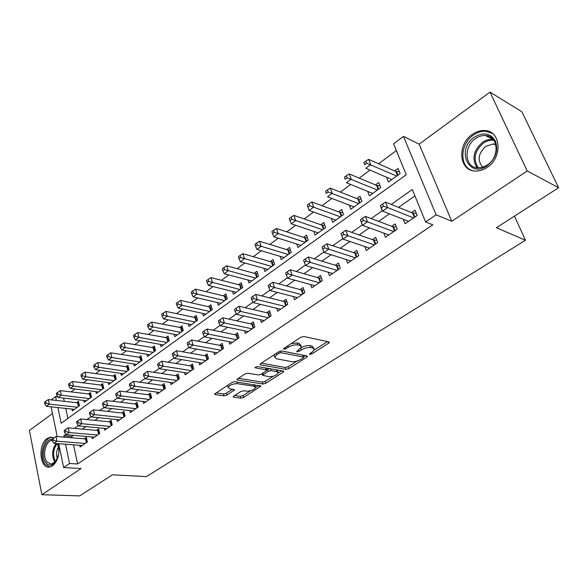 <?xml version="1.0" encoding="UTF-8"?>
<svg xmlns="http://www.w3.org/2000/svg" width="588" height="588" viewBox="0 0 588 588"><rect width="100%" height="100%" fill="white"/><g stroke="black" fill="none" stroke-linecap="round" stroke-linejoin="round"><path stroke-width="0.88" d="M309.847 354.395L311.883 353.888L328.618 343.208L329.353 342.4L328.868 341.9L303.937 336.483L300.894 337.233L283.989 348.316L283.504 348.86L283.894 349.235L285.996 348.721L288.157 347.302C291.501 345.354 294.706 344.568 297.771 344.928L299.887 345.369L301.57 347.052L296.69 351.492L297.058 351.852L299.123 351.337L301.276 349.948C304.599 348.037 307.752 347.251 310.736 347.604L312.794 348.03L314.396 349.639L312.132 352.139L309.986 353.506L309.494 354.042L309.847 354.395M53.758 437.994L50.546 437.222L47.084 438.552C37.808 444.388 39.602 468.533 49.326 467.085L52.589 465.858C58.41 460.411 60.182 453.003 57.911 443.631M487.165 167.389C502.946 157.518 500.983 130.632 484.681 130.543C480.403 130.323 476.258 131.616 472.26 134.424C456.773 144.589 458.897 171.034 475.42 171.027C479.426 171.174 483.336 169.961 487.165 167.389M233.752 396.077L233.171 396.716L233.752 397.179L240.815 398.157L243.601 397.451L260.976 386.088L234.921 381.671L232.01 382.391L214.554 394.107L215.171 394.599L224.013 395.827L226.858 395.114L234.59 389.822L229.651 388.697L228.048 387.382C229.702 384.942 232.804 383.714 237.346 383.677L254.148 386.257L255.633 387.507C253.987 389.895 250.936 391.116 246.49 391.174L243.719 390.763L240.889 391.476L233.752 396.077M73.522 444.829L77.594 463.976L69.575 463.491L63.614 467.541L58.697 443.69M558.6 187.719L527.208 170.961L490.002 92.11L521.865 111.742L558.6 187.719L496.404 227.74L525.452 240.227L146.419 476.603L112.426 474.825L79.689 495.89L41.88 494.684L81.1 468.526L63.614 467.541M490.002 92.11L419.148 144.163L451.76 221.286L527.208 170.961M451.76 221.286L436.112 214.818L425.594 221.955L412.306 189.527L391.248 204.411M77.594 463.976L432.834 224.836L425.594 221.955M285.893 369.36L288.759 368.639L306.73 357.173L307.428 356.416L306.921 355.924L281.784 350.985L278.778 351.727L260.638 363.627L259.999 364.354L260.572 364.876L285.893 369.36L285.283 367.456L288.149 366.736L297.058 361.039M283.144 372.226L265.791 383.295L262.961 384.008L237.471 380.002L236.876 379.495L244.909 373.939L247.842 373.211L258.316 374.946L261.212 374.225L266.827 370.286L266.276 369.786L255.39 367.904L254.986 367.544L257.493 366.53L283.269 371.035L283.798 371.513L283.144 372.226L282.74 370.94M52.472 413.526L29.4 430.475L41.88 494.684M71.971 409.094L72.353 410.85L79.431 405.72L78.461 401.273L76.389 402.78M83.805 400.45L84.209 402.265L91.441 397.032L90.427 392.549L88.318 394.092M95.888 391.623L96.314 393.504L103.709 388.154L102.657 383.641L100.504 385.214M108.229 382.597L108.684 384.545L116.24 379.076L115.16 374.541L112.947 376.144M120.841 373.373L121.334 375.394L129.051 369.801L127.927 365.236L125.67 366.875M133.733 363.935L134.255 366.037L142.149 360.326L140.988 355.725L138.68 357.401M146.912 354.285L147.47 356.468L155.541 350.624L154.335 345.994L151.976 347.714M160.384 344.414L160.98 346.685L169.241 340.709L167.992 336.049L165.581 337.806M174.166 334.315L174.805 336.681L183.25 330.566L181.957 325.87L179.494 327.67M188.263 323.973L188.946 326.443L197.597 320.181L196.252 315.455L193.731 317.299M202.684 313.382L203.426 315.962L212.275 309.553L210.886 304.797L208.299 306.679M217.45 302.533L218.251 305.231L227.313 298.675L225.873 293.882L223.219 295.808M232.561 291.413L233.421 294.243L242.704 287.525L241.212 282.703L238.5 284.68M248.04 280.02L248.974 282.99L258.485 276.103L256.934 271.252L254.156 273.273M263.894 268.334L264.901 271.458L274.647 264.402L273.045 259.514L270.193 261.587M280.138 256.346L281.226 259.639L291.222 252.406L289.561 247.482L286.635 249.613M296.778 244.042L297.969 247.519L308.215 240.102L306.488 235.149L303.496 237.331M313.838 231.415L315.139 235.09L325.649 227.482L323.856 222.492L320.791 224.734M331.331 218.442L332.749 222.338L343.539 214.532L341.679 209.512L338.526 211.805M349.272 205.102L350.83 209.254L361.899 201.236L359.974 196.186L356.74 198.546M367.669 191.387L369.382 195.819L380.759 187.587L378.753 182.501L375.431 184.926M403.324 219.287L405.11 223.756L417.179 215.465L415.01 210.129L411.482 212.569M383.817 233.105L385.427 237.273L397.172 229.21L395.085 223.91L391.652 226.284M364.817 246.526L366.28 250.422L377.709 242.572L375.695 237.317L372.358 239.625M346.303 259.565L347.633 263.233L358.761 255.589L356.828 250.363L353.572 252.612M328.258 272.251L329.478 275.699L340.312 268.26L338.445 263.071L335.285 265.261M310.67 284.592L311.787 287.848L322.342 280.601L320.548 275.449L317.461 277.58M293.515 296.602L294.544 299.689L304.834 292.626L303.107 287.51L300.101 289.59M276.794 308.303L277.734 311.236L287.767 304.341L286.099 299.27L283.173 301.291M260.477 319.71L261.344 322.489L271.134 315.771L269.524 310.729L266.665 312.706M244.549 330.824L245.358 333.469L254.905 326.913L253.354 321.915L250.561 323.841M229.011 341.657L229.754 344.186L239.073 337.791L237.574 332.823L234.855 334.704M213.834 352.227L214.524 354.645L223.616 348.405L222.176 343.466L219.522 345.303M199.016 362.546L199.655 364.861L208.534 358.761L207.145 353.866L204.55 355.659M184.536 372.616L185.139 374.835L193.805 368.874L192.467 364.009L189.931 365.765M170.388 382.45L170.954 384.574L179.421 378.753L178.127 373.924L175.658 375.636M156.562 392.056L157.084 394.092L165.368 388.411L164.118 383.611L161.7 385.287M143.053 401.442L143.538 403.405L151.631 397.841L150.425 393.085L148.066 394.717M129.838 410.615L130.293 412.497L138.202 407.065L137.041 402.339L134.733 403.934M116.909 419.575L117.335 421.398L125.075 416.084L123.95 411.387L121.694 412.952M104.26 428.343L104.664 430.1L112.234 424.904L111.154 420.244L108.942 421.772M91.89 436.921L92.265 438.619L99.673 433.525L98.63 428.902L96.461 430.394M414.922 195.907L398.583 207.373M389.359 213.834L378.613 221.375M369.382 227.843L359.187 234.994M349.956 241.47L340.29 248.246M331.059 254.722L321.893 261.153M312.662 267.621L303.974 273.714M294.75 280.182L286.525 285.952M277.308 292.412L269.524 297.873M260.315 304.334L252.943 309.501M243.755 315.947L236.78 320.835M227.607 327.266L221.022 331.889M211.856 338.313L205.638 342.672M196.495 349.081L190.63 353.197M181.508 359.599L175.974 363.48M166.874 369.859L161.663 373.512M152.586 379.877L147.684 383.317M138.636 389.66L134.027 392.894M125.001 399.223L120.672 402.258M111.683 408.564L107.626 411.409M98.659 417.693L94.866 420.354M85.929 426.623L82.386 429.108M73.478 435.348L71.758 436.561L72.03 437.825M79.777 445.314L80.13 446.946L87.377 441.97L86.37 437.376L84.253 438.839M396.349 150.587L378.569 163.773M370.028 170.108L359.217 178.127M350.676 184.47L340.379 192.107M331.838 198.435L322.04 205.704M313.507 212.033L304.18 218.956M295.661 225.278L286.782 231.863M278.271 238.169L269.826 244.439M261.337 250.738L253.303 256.699M244.821 262.983L237.184 268.65M228.725 274.927L221.463 280.314M213.018 286.576L206.123 291.692M197.7 297.94L191.151 302.798M182.75 309.031L176.532 313.639M168.161 319.857L162.251 324.231M153.909 330.427L148.308 334.579M139.988 340.753L134.681 344.686M126.383 350.838L121.363 354.564M113.094 360.694L108.339 364.222M100.1 370.337L95.609 373.667M87.399 379.76L83.151 382.906M74.977 388.977L70.964 391.946M63.57 398.076L64.276 401.391M65.775 408.425L67.892 418.384M386.544 177.275L388.44 182.023L400.127 173.563L398.047 168.447L394.629 170.939M525.452 240.227L514.478 216.112M51.163 399.891L55.573 396.591L56.389 400.494M57.874 396.863L55.573 396.591M57.874 407.565L61.152 423.235L406.249 174.746L393.563 143.795L403.456 136.401L436.112 214.818M419.148 144.163L403.456 136.401M57.234 436.597L51.09 406.83M65.9 434.407L63.798 435.892L64.07 437.163M65.547 444.219L69.575 463.491M382.354 210.695L371.204 218.582M362.318 224.866L351.705 232.363M342.833 238.64L332.742 245.769M323.878 252.039L314.293 258.816M305.422 265.085L296.323 271.516M287.466 277.779L278.83 283.886M269.98 290.141L261.778 295.933M252.943 302.181L245.167 307.678M236.347 313.918L228.975 319.13M220.169 325.355L213.179 330.294M204.389 336.505L197.774 341.18M189.005 347.383L182.743 351.808M173.997 357.989L168.065 362.179M159.341 368.345L153.74 372.307M145.045 378.459L139.746 382.2M131.08 388.33L126.082 391.865M117.438 397.973L112.727 401.303M104.105 407.396L99.673 410.534M91.081 416.605L86.906 419.553M78.351 425.602L74.426 428.38M71.758 436.561L63.798 435.892M314.043 348.588L312.147 346.089L312.794 348.03M301.394 347.545C304.584 345.935 307.487 345.303 310.089 345.663L312.147 346.089M301.21 345.964L299.241 343.399L299.887 345.369M291.126 343.635L297.124 342.958L299.241 343.399M314.271 350.029L327.457 341.591M261.337 363.163L285.283 367.456M303.474 356.931L305.495 355.644M303.136 357.886L303.614 357.357L303.261 357.012L281.174 352.726L279.087 353.241L276.83 354.711L274.706 357.122L276.478 358.798L291.619 361.627C294.573 361.936 297.668 361.164 300.902 359.312L303.136 357.886M303.54 357.136L302.629 355.086L303.261 357.012M281.593 350.962L302.629 355.086M274.236 354.711L274.412 356.203M281.828 370.778L278.271 373.064M273.273 376.254L265.21 381.414L265.791 383.295M238.28 378.282L262.388 382.119L265.21 381.414M266.739 369.992L266.114 368.037M268.944 376.71C273.464 376.688 276.581 375.416 278.308 372.91L276.875 371.623L271.061 370.616L268.165 371.337L262.557 375.254L268.944 376.71M278.065 372.13L277.051 369.948M269.796 368.676L267.569 369.418L268.165 371.337M266.731 369.962L267.569 369.418M255.42 386.786L254.633 384.721M235.2 381.708L232.209 382.274M227.519 385.338L227.703 386.198M216.016 392.88L223.469 393.931L226.314 393.218L232.598 389.131M234.641 395.504L240.264 396.29L243.05 395.592L250.635 390.741M255.626 387.543L258.985 385.397M399.362 171.689L395.783 171.453L368.647 159.341L370.712 164.589L365.78 168.264L391.829 179.568M396.702 176.047L366.603 163.229L365.78 161.134L363.81 162.611L364.626 164.706L366.603 163.229M364.626 164.706L363.81 162.611M365.78 161.134L368.647 159.341M414.393 217.376L412.636 213.04L385.485 202.096L387.646 207.564L413.636 217.898M383.45 206.204L387.646 207.564L382.545 211.173L380.407 205.704L381.414 207.652L383.45 206.204L382.59 204.014L380.554 205.462M408.609 221.353L382.545 211.173L381.414 207.652M412.636 213.04L416.245 213.187M385.485 202.096L382.59 204.014M474.332 137.195C483.439 131.859 490.473 133.138 495.427 141.047C498.462 150.396 495.728 158.606 487.231 165.684C468.665 179.142 455.7 149.484 474.332 137.195M487.415 164.963C500.02 157.055 498.433 135.593 485.365 135.519C481.962 135.35 478.669 136.379 475.479 138.599C463.057 146.699 464.755 167.874 477.963 167.889L482.748 167.257L487.415 164.963M482.777 167.242C477.118 160.531 478.14 153.542 485.835 146.265L493.538 143.906L495.772 144.332M492.516 133.498L485.725 131.271C481.476 131.05 477.36 132.329 473.391 135.122C460.257 143.839 459.132 165.86 471.686 170.373M57.528 443.602L58.998 451.121M58.697 454.37L55.478 462.139C52.045 465.953 48.804 466.115 45.768 462.624C40.175 455.943 44.776 438.736 52.016 439.31M52.229 440.353C45.702 440.559 41.932 455.928 46.93 461.903L51.428 464.226L56.433 460.749M57.925 444.528L57.455 443.595M52.391 437.413L51.773 437.421C43.608 437.376 38.727 456.648 44.989 464.16L49.635 467.048M57.44 458.743C56.014 454.583 56.382 450.54 58.557 446.637M379.98 185.61L376.599 185.411L349.199 173.93L351.183 179.142L346.383 182.721L372.682 193.43M377.423 190.005L347.118 177.819L346.325 175.731L344.414 177.164L345.2 179.252L347.118 177.819M345.2 179.252L344.414 177.164M346.325 175.731L349.199 173.93M361.113 199.17L357.916 199.009L330.28 188.131L332.183 193.305L327.516 196.782L354.042 206.932M358.651 203.588L328.163 192.004L327.406 189.931L325.539 191.328L326.296 193.401L328.163 192.004M326.296 193.401L325.539 191.328M327.406 189.931L330.28 188.131M342.745 212.378L339.717 212.246L311.861 201.941L313.698 207.086L309.156 210.467L335.88 220.074M340.379 216.818L309.722 205.807L308.987 203.742L307.171 205.109L307.906 207.167L309.722 205.807M309.156 210.467L307.906 207.167M308.987 203.742L311.861 201.941M324.855 225.255L321.981 225.145L293.934 215.392L295.698 220.5L291.273 223.793L318.189 232.885M322.569 229.71L291.766 219.243L291.06 217.2L289.296 218.523L289.994 220.566L291.766 219.243M291.273 223.793L289.994 220.566M291.06 217.2L293.934 215.392M394.511 231.033L392.821 226.725L365.383 216.391L367.456 221.83L393.725 231.576M363.31 220.5L367.456 221.83L362.495 225.336L360.444 219.905L361.326 221.904L363.31 220.5L362.48 218.317L360.503 219.728M388.837 234.935L362.495 225.336L361.326 221.904M392.821 226.725L396.238 226.836M365.383 216.391L362.48 218.317M375.166 244.321L373.534 240.036L345.84 230.298L347.824 235.7L374.358 244.88M343.73 234.391L347.824 235.7L343.002 239.103L341.011 233.598L341.804 235.759L343.73 234.391L342.936 232.231L341.011 233.598M369.595 248.151L343.002 239.103L341.804 235.759M373.534 240.036L376.768 240.124M345.84 230.298L342.936 232.231M356.335 257.257L354.762 253.002L326.825 243.822L328.736 249.18L355.497 257.831M324.686 247.901L323.922 245.755L322.048 247.085L322.812 249.231L324.686 247.901L328.736 249.18L324.047 252.495L350.86 261.013M354.762 253.002L357.827 253.068M326.825 243.822L323.922 245.755M322.812 249.231L324.047 252.495M337.997 269.848L336.483 265.629L308.325 256.985L310.163 262.307L337.137 270.443M306.157 261.05L305.422 258.918L303.599 260.212L304.334 262.344L306.157 261.05L310.163 262.307L305.598 265.526L332.617 273.545M336.483 265.629L339.379 265.673M308.325 256.985L305.422 258.918M304.334 262.344L305.598 265.526M307.421 237.809L304.702 237.721L276.478 228.489L278.175 233.561L273.861 236.773L300.946 245.365M305.216 242.278L274.28 232.326L273.604 230.298L271.884 231.591L272.56 233.62L274.28 232.326M273.861 236.773L272.56 233.62M273.604 230.298L276.478 228.489M320.129 282.122L318.674 277.933L290.318 269.796L292.089 275.074L319.247 282.725M288.127 273.839L287.422 271.722L285.643 272.986L286.349 275.103L288.127 273.839L292.089 275.074L287.642 278.212L314.845 285.746M318.674 277.933L321.423 277.955M290.318 269.796L287.422 271.722M286.349 275.103L287.642 278.212M290.428 250.054L287.848 249.981L259.462 241.249L261.101 246.284L256.905 249.415L284.129 257.537M288.289 254.523L257.25 245.078L256.596 243.057L254.92 244.314L255.574 246.335L257.25 245.078M256.905 249.415L255.574 246.335M256.596 243.057L259.462 241.249M302.717 294.081L301.313 289.913L272.788 282.262L274.493 287.51L301.82 294.698M270.568 286.297L269.892 284.195L268.165 285.43L268.841 287.525L270.568 286.297L274.493 287.51L270.164 290.568L297.528 297.638M301.313 289.913L303.923 289.921M272.788 282.262L269.892 284.195M268.841 287.525L270.164 290.568M273.861 261.991L271.413 261.939L242.888 253.678L244.461 258.683L240.367 261.733L267.731 269.407M271.788 266.467L240.654 257.5L240.029 255.493L238.39 256.721L239.015 258.727L240.654 257.5M240.367 261.733L239.015 258.727M240.029 255.493L242.888 253.678M285.746 305.731L284.394 301.6L255.706 294.412L257.346 299.623L284.827 306.363M253.472 298.432L252.818 296.345L251.135 297.543L251.782 299.63L253.472 298.432L257.346 299.623L253.134 302.599L280.645 309.237M284.394 301.6L286.87 301.593M255.706 294.412L252.818 296.345M251.782 299.63L253.134 302.599M257.698 273.648L255.383 273.611L226.725 265.805L228.24 270.774L224.249 273.751L251.73 280.99M255.692 278.124L224.476 269.613L223.866 267.621L222.279 268.812L222.881 270.803L224.476 269.613M224.249 273.751L222.881 270.803M223.866 267.621L226.725 265.805M269.201 317.101L267.893 312.992L239.066 306.252L240.646 311.419L268.26 317.74M236.81 310.251L236.178 308.185L234.538 309.347L235.163 311.419L236.81 310.251L240.646 311.419L236.538 314.323L264.188 320.541M267.893 312.992L270.237 312.978M239.066 306.252L236.178 308.185M235.163 311.419L236.538 314.323M241.933 285.018L239.735 284.996L210.967 277.624L212.43 282.563L208.534 285.467L236.119 292.295M239.985 289.494L208.696 281.417L208.115 279.44L206.564 280.608L207.138 282.585L208.696 281.417M208.534 285.467L207.138 282.585M208.115 279.44L210.967 277.624M226.542 296.117L224.454 296.109L195.591 289.156L197.002 294.059L193.202 296.889L220.875 303.327M224.653 300.593L197.002 294.059L193.305 292.934L192.746 290.972L191.232 292.111L191.791 294.074L193.305 292.934M193.202 296.889L191.791 294.074M192.746 290.972L195.591 289.156M211.518 306.965L209.541 306.958L180.589 300.409L181.949 305.282L178.237 308.046L205.998 314.102M209.681 311.434L181.949 305.282L178.289 304.172L177.752 302.225L176.275 303.334L176.812 305.282L178.289 304.172M178.237 308.046L176.812 305.282M177.752 302.225L180.589 300.409M196.848 317.557L194.973 317.564L165.948 311.397L167.257 316.234L163.633 318.931L191.46 324.627M195.062 322.018L167.257 316.234L163.633 315.146L163.119 313.206L161.671 314.293L162.192 316.226L163.633 315.146M163.633 318.931L162.192 316.226M163.119 313.206L165.948 311.397M182.523 327.906L151.653 322.121L152.909 326.921L149.374 329.559L177.26 334.903M180.773 332.36L152.909 326.921L149.33 325.855L148.83 323.929L147.419 324.988L147.919 326.906L149.33 325.855M149.374 329.559L147.919 326.906M148.83 323.929L151.653 322.121M168.521 338.019L137.688 332.595L138.9 337.365L135.453 339.938L163.376 344.95M166.816 342.466L138.9 337.365L135.358 336.314L134.873 334.403L133.498 335.432L133.976 337.343L135.358 336.314M135.453 339.938L133.976 337.343M134.873 334.403L137.688 332.595M154.835 347.912L124.046 342.826L125.215 347.559L121.848 350.073L149.808 354.777M153.174 352.337L125.215 347.559L121.709 346.53L121.238 344.627L119.893 345.641L120.356 347.537L121.709 346.53M121.848 350.073L120.356 347.537M121.238 344.627L124.046 342.826M141.451 357.585L110.72 352.822L111.845 357.526L108.552 359.981L136.548 364.376M139.834 361.995L111.845 357.526L108.368 356.512L107.92 354.623L106.604 355.608L107.053 357.497L108.368 356.512M108.552 359.981L107.053 357.497M107.92 354.623L110.72 352.822M128.375 367.037L97.696 362.598L98.777 367.272L95.557 369.668L123.568 373.77M126.787 371.44L98.777 367.272L95.337 366.265L94.903 364.391L93.617 365.361L94.043 367.228L95.337 366.265M95.557 369.668L94.043 367.228M94.903 364.391L97.696 362.598M115.579 376.291L84.959 372.153L86.002 376.79L82.849 379.142L110.882 382.957M114.028 380.679L86.002 376.79L82.592 375.805L82.173 373.946L80.916 374.887L81.328 376.746L82.592 375.805M82.849 379.142L81.328 376.746M82.173 373.946L84.959 372.153M103.054 385.346L72.5 381.494L73.507 386.103L70.428 388.396L98.461 391.946M101.54 389.719L73.507 386.103L70.126 385.133L69.729 383.288L68.495 384.207L68.899 386.051L70.126 385.133M70.428 388.396L68.899 386.051M69.729 383.288L72.5 381.494M90.802 394.21L60.314 390.63L61.284 395.21L58.271 397.459L86.304 400.744M89.325 398.568L61.284 395.21L57.94 394.254L57.55 392.416L56.352 393.321L56.735 395.158L57.94 394.254M58.271 397.459L56.735 395.158M57.55 392.416L60.314 390.63M253.06 328.185L251.804 324.113L222.852 317.792L224.366 322.922L252.105 328.839M220.566 321.776L219.963 319.718L218.369 320.857L218.971 322.908L220.566 321.776L224.366 322.922L220.36 325.752L248.129 331.573M251.804 324.113L254.023 324.084M222.852 317.792L219.963 319.718M218.971 322.908L220.36 325.752M237.309 338.997L236.097 334.954L207.035 329.037L208.497 334.131L236.339 339.666M204.734 333.006L204.154 330.963L202.595 332.073L203.176 334.116L204.734 333.006L208.497 334.131L204.587 336.895L232.458 342.334M236.097 334.954L238.206 334.917M207.035 329.037L204.154 330.963M203.176 334.116L204.587 336.895M221.941 349.559L220.772 345.538L191.607 340.011L193.018 345.068L220.956 350.235M189.299 343.958L188.741 341.937L187.219 343.017L187.778 345.038L189.299 343.958L193.018 345.068L189.204 347.758L217.163 352.837M220.772 345.538L222.771 345.501M191.607 340.011L188.741 341.937M187.778 345.038L189.204 347.758M206.932 359.863L205.807 355.88L176.562 350.72L177.914 355.74L205.932 360.547M174.232 354.645L173.695 352.638L172.21 353.697L172.747 355.703L174.232 354.645L177.914 355.74L174.195 358.364L202.235 363.09M205.807 355.88L207.704 355.828M176.562 350.72L173.695 352.638M172.747 355.703L174.195 358.364M192.276 369.925L191.188 365.971L161.876 361.164L163.177 366.148L191.269 370.624M159.532 365.075L159.017 363.083L157.569 364.112L158.084 366.103L159.532 365.075L163.177 366.148L159.546 368.713L187.653 373.101M191.188 365.971L192.996 365.92M161.876 361.164L159.017 363.083M158.084 366.103L159.546 368.713M177.958 379.76L176.914 375.828L147.537 371.366L148.793 376.313L176.937 380.465M145.185 375.262L144.685 373.277L143.274 374.284L143.773 376.261L145.185 375.262L148.793 376.313L145.251 378.812L173.409 382.884M176.914 375.828L178.627 375.776M147.537 371.366L144.685 373.277M143.773 376.261L145.251 378.812M163.971 389.366L162.957 385.463L133.535 381.325L134.748 386.235L162.942 390.079M131.175 385.199L130.698 383.229L129.316 384.214L129.794 386.184L131.175 385.199L134.748 386.235L131.286 388.683L159.488 392.446M162.957 385.463L164.589 385.405M133.535 381.325L130.698 383.229M129.794 386.184L131.286 388.683M150.3 398.76L149.323 394.879L119.864 391.057L121.025 395.93L149.256 399.472M117.49 394.908L117.027 392.953L115.682 393.916L116.137 395.864L117.49 394.908L121.025 395.93L117.644 398.319L145.89 401.788M149.323 394.879L150.866 394.82M119.864 391.057L117.027 392.953M116.137 395.864L117.644 398.319M136.938 407.932L135.997 404.088L106.502 400.56L107.626 405.397L135.887 408.66M104.12 404.397L103.679 402.457L102.356 403.397L102.804 405.33L104.12 404.397L107.626 405.397L104.319 407.734L132.587 410.924M135.997 404.088L137.46 404.03M106.502 400.56L103.679 402.457M102.804 405.33L104.319 407.734M123.87 416.914L122.958 413.092L93.441 409.851L94.521 414.65L122.804 417.642M91.059 413.665L90.626 411.74L89.339 412.658L89.766 414.577L91.059 413.665L94.521 414.65L91.294 416.929L119.584 419.854M122.958 413.092L124.347 413.026M93.441 409.851L90.626 411.74M89.766 414.577L91.294 416.929M111.081 425.69L110.206 421.897L80.681 418.928L81.717 423.698L110.015 426.425M78.285 422.728L77.873 420.817L76.609 421.714L77.028 423.617L78.285 422.728L81.717 423.698L78.564 425.925L106.862 428.593M110.206 421.897L111.522 421.831M80.681 418.928L77.873 420.817M77.028 423.617L78.564 425.925M98.578 434.282L97.733 430.512L68.193 427.807L69.2 432.54L97.498 435.017M65.797 431.585L65.4 429.688L64.165 430.563L64.57 432.459L65.797 431.585L69.2 432.54L66.113 434.723L94.418 437.141M97.733 430.512L98.975 430.453M68.193 427.807L65.4 429.688M64.57 432.459L66.113 434.723M78.814 402.89L48.392 399.575L49.333 404.125L46.379 406.323L74.411 409.358M77.359 407.227L49.333 404.125L46.011 403.177L45.644 401.354L44.468 402.243L44.835 404.059L46.011 403.177M46.379 406.323L44.835 404.059M45.644 401.354L48.392 399.575M86.34 442.683L85.525 438.942L55.992 436.487L56.955 441.191L85.253 443.425M53.589 440.25L53.207 438.369L52.001 439.221L52.383 441.103L53.589 440.25L56.955 441.191L53.934 443.323L82.239 445.506M85.525 438.942L86.701 438.883M55.992 436.487L53.207 438.369M52.383 441.103L53.934 443.323M311.449 352.572L311.883 353.888M285.54 347.302L285.996 348.721M298.682 349.978L299.123 351.337M310.089 345.663L310.736 347.604M300.769 348.397L301.276 349.948M297.124 342.958L297.771 344.928M287.701 345.884L288.157 347.302M328.111 341.738L328.618 343.208M260.278 363.913L260.572 364.876M306.282 355.791L306.73 357.173M288.149 366.736L288.759 368.639M280.63 351.021L281.174 352.726M278.631 351.822L279.087 353.241M276.389 353.3L276.83 354.711M262.388 382.119L262.961 384.008M237.184 379.032L237.471 380.002M265.71 367.963L266.276 369.786M255.185 367.228L255.39 367.904M276.309 369.815L276.875 371.623M270.495 368.801L271.061 370.616M262.777 373.211L263.189 374.556M253.641 384.567L254.148 386.257M236.846 381.965L237.346 383.677M233.664 389.285L234.009 390.476M226.314 393.218L226.858 395.114M223.469 393.931L224.013 395.827M214.899 393.629L215.171 394.599M260.006 385.559L260.366 386.757M243.05 395.592L243.601 397.451M240.264 396.29L240.815 398.157M233.487 396.268L233.752 397.179M396.466 171.593L397.914 175.165M395.783 171.453L397.429 175.518M414.893 217.038L413.32 213.157M477.206 167.823C471.605 159.113 473.347 150.631 482.447 142.369C485.622 140.172 488.9 139.165 492.288 139.341L493.266 139.452M493.964 140.363C490.333 139.826 486.783 140.752 483.292 143.149C474.42 151.234 472.781 159.488 478.367 167.896M55 462.462L54.941 462.389C51.531 456.163 51.891 449.864 56.022 443.484M57.146 443.572C53.023 449.475 52.516 455.553 55.625 461.808M377.275 185.543L378.672 189.093M376.599 185.411L378.18 189.454M358.599 199.126L359.944 202.654M357.916 199.009L359.444 203.022M340.401 212.356L341.694 215.862M339.717 212.246L341.187 216.23M322.665 225.248L323.914 228.732M321.981 225.145L323.4 229.107M395.018 230.687L393.504 226.828M375.681 243.969L374.225 240.139M356.857 256.897L355.453 253.09M338.526 269.488L337.174 265.71M305.385 237.817L306.591 241.278M304.702 237.721L306.069 241.653M320.666 281.755L319.365 278.006M288.532 250.069L289.693 253.509M287.848 249.981L289.164 253.891M303.261 293.706L302.004 289.98M272.097 262.02L273.222 265.438M271.413 261.939L272.685 265.82M286.297 305.356L285.084 301.659M256.067 273.677L257.147 277.073M255.383 273.611L256.603 277.462M269.752 316.719L268.584 313.051M240.419 285.055L241.455 288.429M239.735 284.996L240.911 288.826M225.138 296.168L226.145 299.512M224.454 296.109L225.594 299.909M210.225 307.01L211.195 310.339M209.541 306.958L210.644 310.736M195.65 317.608L196.59 320.908M194.973 317.564L196.032 321.313M181.42 327.957L182.317 331.242M180.737 327.92L181.758 331.647M167.506 338.078L168.374 341.334M166.823 338.041L167.815 341.746M153.902 347.964L154.747 351.205M153.225 347.934L154.181 351.609M140.606 357.636L141.421 360.848M139.929 357.607L140.848 361.26M127.603 367.088L128.382 370.286M126.927 367.066L127.817 370.697M114.881 376.342L115.638 379.517M114.204 376.327L115.064 379.929M102.43 385.397L103.157 388.55M101.753 385.383L102.584 388.962M90.243 394.254L90.949 397.385M89.574 394.247L90.368 397.804M253.619 327.803L252.495 324.157M237.875 338.614L236.788 334.998M222.507 349.169L221.456 345.575M207.505 359.474L206.491 355.902M192.849 369.536L191.879 365.993M178.539 379.363L177.598 375.85M164.552 388.969L163.648 385.478M150.881 398.355L150.006 394.893M137.518 407.535L136.681 404.096M124.458 416.51L123.642 413.092M111.676 425.286L110.889 421.89M99.166 433.878L98.409 430.504M78.314 402.927L78.998 406.043M77.645 402.927L78.417 406.455M86.928 442.279L86.201 438.935M50.546 437.222L52.17 437.354M274.089 355.159L274.706 357.122M262.072 373.667L262.557 375.254M227.49 385.463L228.048 387.382M493.538 143.906L495.993 145.251M485.365 135.519L493.288 139.481M55.919 461.448L55.478 462.139"/></g></svg>
